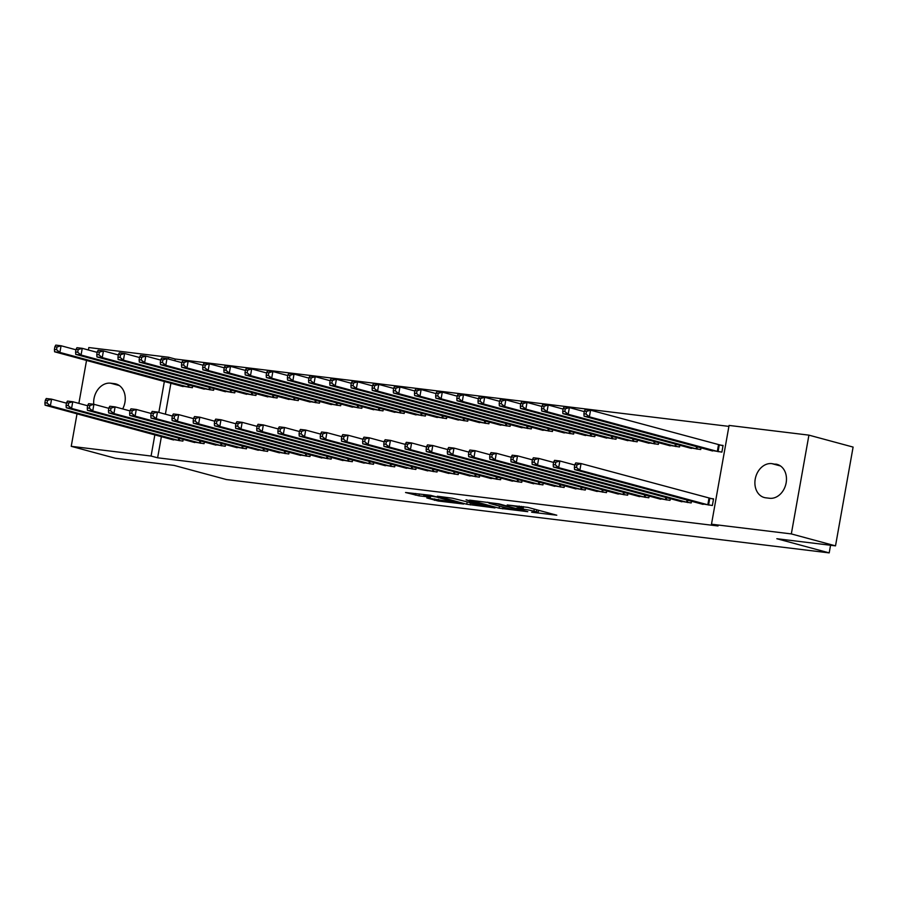<?xml version="1.0" encoding="UTF-8"?>
<svg xmlns="http://www.w3.org/2000/svg" width="898" height="898" viewBox="0 0 898 898"><rect width="100%" height="100%" fill="white"/><g stroke="black" fill="none" stroke-linecap="round" stroke-linejoin="round"><path stroke-width="1.35" d="M531.638 512.219L556.782 515.205L527.878 507.381L507.213 504.968A8.542 0.595 -169.9 0 1 518.999 507.168L521.412 507.819A8.542 0.595 -169.9 0 1 523.164 508.504A8.542 0.595 -169.9 0 1 519.897 508.403L516.709 508.178L522.142 509.009A8.542 0.595 -169.9 0 1 533.94 511.209L536.342 511.86A8.542 0.595 -169.9 0 1 538.104 512.545A8.542 0.595 -169.9 0 1 534.838 512.432L531.638 512.219M426.808 497.941L438.123 501.005L463.682 504.025L430.535 495.303L405.537 492.508L419.018 495.842L430.535 497.155L423.665 495.045L436.248 496.976L456.745 502.7L426.808 497.941M161.393 436.63L157.621 457.8L718.03 525.97L711.485 524.207L729.075 425.428L808.918 435.137L791.329 533.917L711.485 524.207M157.621 457.8L151.077 456.038L71.234 446.328L77.026 413.821M808.918 435.137L853.1 447.081L835.51 545.861L776.837 538.721L829.202 552.887L226.442 479.566L174.077 465.4L115.415 458.272L71.234 446.328M835.51 545.861L791.329 533.917M499.097 508.189L527.788 511.68L498.873 503.857L469.643 500.152L499.097 508.189L499.468 506.102M494.989 507.92L466.769 504.249L437.315 496.224L452.513 498.222L467.925 502.072L475.906 502.959L466.062 499.793L495.034 507.628M829.202 552.887L830.56 545.254M191.454 441.614L204.071 443.679L204.374 441.951M200.961 388.217L213.578 390.293L213.881 388.565M233.806 446.766L246.422 448.832L246.737 447.103M243.324 393.369L255.93 395.446L256.244 393.717M276.169 451.919L288.786 453.984L289.089 452.255M285.676 398.521L298.293 400.598L298.596 398.869M318.532 457.071L331.137 459.136L331.452 457.408M328.039 403.673L340.656 405.75L340.959 404.021M360.884 462.223L373.501 464.288L373.804 462.56M370.391 408.826L383.008 410.902L383.323 409.174M403.247 467.375L415.853 469.441L416.167 467.712M412.754 413.978L425.371 416.055L425.674 414.326M445.599 472.528L458.216 474.593L458.519 472.864M455.118 419.13L467.723 421.207L468.038 419.478M487.962 477.68L500.579 479.745L500.882 478.017M497.47 424.283L510.086 426.359L510.39 424.631M530.314 482.832L542.931 484.898L543.245 483.169M539.833 429.435L552.438 431.511L552.753 429.783M572.677 487.984L585.294 490.05L585.597 488.321M582.185 434.587L594.802 436.664L595.105 434.935M615.04 493.137L627.646 495.202L627.96 493.473M624.548 439.739L637.165 441.816L637.468 440.087M657.392 498.289L670.009 500.354L670.312 498.626M666.911 444.892L679.517 446.968L679.831 445.24M699.755 503.441L712.372 505.507L713.551 498.839L710.127 498.424M709.263 450.044L721.88 452.121L723.07 445.442L719.635 445.026M728.907 426.382L175.222 359.032L174.908 360.794M170.901 383.244L165.389 414.18M688.081 447.473L700.698 449.539L701.001 447.81M678.574 500.86L691.191 502.936L691.494 501.207M645.729 442.321L658.335 444.387L658.649 442.658M636.211 495.707L648.827 497.784L649.142 496.055M603.366 437.169L615.983 439.234L616.286 437.506M593.859 490.555L606.476 492.632L606.779 490.903M561.014 432.017L573.62 434.082L573.934 432.353M551.495 485.403L564.112 487.479L564.415 485.751M518.651 426.864L531.268 428.93L531.571 427.201M509.144 480.25L521.749 482.327L522.064 480.598M476.288 421.712L488.905 423.777L489.219 422.049M466.78 475.098L479.397 477.175L479.7 475.446M433.936 416.56L446.553 418.625L446.856 416.897M424.428 469.946L437.034 472.022L437.348 470.294M391.573 411.407L404.19 413.473L404.493 411.744M382.065 464.794L394.682 466.87L394.985 465.142M349.221 406.255L361.827 408.321L362.141 406.592M339.702 459.641L352.319 461.718L352.633 459.989M306.858 401.103L319.475 403.168L319.778 401.44M297.35 454.489L309.967 456.566L310.27 454.837M264.495 395.951L277.112 398.016L277.426 396.287M254.987 449.337L267.604 451.413L267.907 449.685M222.143 390.798L234.76 392.864L235.063 391.135M212.635 444.184L225.241 446.261L225.555 444.532M179.78 385.646L192.397 387.712L192.7 385.983M170.272 439.032L182.889 441.109L183.192 439.38M93.751 404.291A17.399 13.605 105.1 0 1 110.611 383.199L114.416 383.659A17.399 13.605 105.1 0 1 115.921 383.951A17.399 13.605 105.1 0 1 122.667 408.927M88.397 349.996L88.823 347.548L168.678 357.258L168.364 359.02M164.356 381.47L158.845 412.406M154.849 434.868L151.077 456.038M78.878 403.393L86.534 360.424M175.222 359.032L168.678 357.258M775.636 464.098A17.399 13.605 105.1 0 1 777.129 464.389A17.399 13.605 105.1 0 1 785.952 483.786A17.399 13.605 105.1 0 1 769.552 498.267L765.736 497.806A17.399 13.605 105.1 0 1 764.243 497.514A17.399 13.605 105.1 0 1 755.42 478.118A17.399 13.605 105.1 0 1 771.82 463.626L778.577 464.883M538.463 510.491L540.057 510.681M487.389 502.218L488.939 502.644M522.771 510.973L497.728 503.98L492.138 503.138A8.542 0.595 -169.9 0 0 488.871 503.026A8.542 0.595 -169.9 0 0 490.622 503.711L507.965 508.403A8.542 0.595 -169.9 0 0 519.762 510.603L522.771 510.973M476.4 504.676L488.995 506.607L477.141 503.531L469.149 502.656L476.4 504.676M584.362 411.149L583.891 413.81L586.012 414.068L586.484 411.407L584.362 411.149L585.26 409.522L590.558 410.173L589.369 416.84L584.07 416.201L712.597 450.987M723.013 445.767L590.558 410.173L586.484 411.407M718.445 451.705L589.369 416.84L586.012 414.068M584.07 416.201L583.891 413.81M574.855 464.535L574.383 467.207L576.494 467.465L576.976 464.794L574.855 464.535L575.753 462.919L581.051 463.559L579.861 470.238L708.937 505.091M576.494 467.465L579.861 470.238L574.563 469.587L703.089 504.384M576.976 464.794L581.051 463.559L713.495 499.165M574.383 467.207L574.563 469.587M563.192 408.568L562.709 411.239L564.831 411.497L565.302 408.826L563.192 408.568L564.079 406.951L569.377 407.591L568.187 414.27L562.889 413.619L691.415 448.416M584.284 411.621L569.377 407.591L565.302 408.826M697.275 449.123L568.187 414.27L564.831 411.497M562.889 413.619L562.709 411.239M542.01 405.997L541.528 408.657L543.649 408.916L544.132 406.255L542.01 405.997L542.908 404.369L548.195 405.02L547.005 411.688L541.719 411.048L670.245 445.835M563.102 409.05L548.195 405.02L544.132 406.255M676.093 446.553L547.005 411.688L543.649 408.916M541.719 411.048L541.528 408.657M553.673 461.965L553.202 464.625L555.323 464.883L555.795 462.223L553.673 461.965L554.571 460.337L559.869 460.988L558.679 467.656L687.756 502.521M555.323 464.883L558.679 467.656L553.381 467.016L681.908 501.802M555.795 462.223L559.869 460.988L574.776 465.018M553.202 464.625L553.381 467.016M532.503 459.383L532.02 462.055L534.142 462.313L534.613 459.641L532.503 459.383L533.39 457.767L538.688 458.407L537.498 465.085L666.585 499.939M534.142 462.313L537.498 465.085L532.2 464.434L660.726 499.232M534.613 459.641L538.688 458.407L553.595 462.436M532.02 462.055L532.2 464.434M520.829 403.415L520.357 406.087L522.468 406.345L522.95 403.673L520.829 403.415L521.727 401.799L527.025 402.439L525.835 409.118L520.537 408.467L649.063 443.264M541.921 406.468L527.025 402.439L522.95 403.673M654.911 443.971L525.835 409.118L522.468 406.345M520.537 408.467L520.357 406.087M499.647 400.845L499.176 403.505L501.297 403.763L501.769 401.103L499.647 400.845L500.545 399.217L505.843 399.868L504.654 406.536L499.355 405.896L627.882 440.682M520.739 403.898L505.843 399.868L501.769 401.103M633.73 441.401L504.654 406.536L501.297 403.763M499.355 405.896L499.176 403.505M511.321 456.813L510.839 459.473L512.96 459.731L513.432 457.071L511.321 456.813L512.219 455.185L517.506 455.836L516.316 462.504L645.404 497.369M512.96 459.731L516.316 462.504L511.029 461.864L639.556 496.65M513.432 457.071L517.506 455.836L532.413 459.866M510.839 459.473L511.029 461.864M490.14 454.231L489.668 456.902L491.778 457.161L492.261 454.489L490.14 454.231L491.038 452.614L496.325 453.254L495.146 459.933L624.222 494.787M491.778 457.161L495.146 459.933L489.848 459.282L618.374 494.08M492.261 454.489L496.325 453.254L511.231 457.284M489.668 456.902L489.848 459.282M478.466 398.263L477.994 400.935L480.116 401.193L480.587 398.521L478.466 398.263L479.364 396.647L484.662 397.286L483.472 403.965L478.174 403.314L606.7 438.112M499.569 401.316L484.662 397.286L480.587 398.521M612.548 438.819L483.472 403.965L480.116 401.193M478.174 403.314L477.994 400.935M468.958 451.66L468.487 454.321L470.608 454.579L471.08 451.919L468.958 451.66L469.856 450.033L475.154 450.684L473.964 457.351L603.041 492.216M470.608 454.579L473.964 457.351L468.666 456.712L597.192 491.498M471.08 451.919L475.154 450.684L490.05 454.714M468.487 454.321L468.666 456.712M457.295 395.692L456.813 398.353L458.934 398.611L459.406 395.951L457.295 395.692L458.182 394.065L463.48 394.716L462.29 401.384L457.003 400.744L585.518 435.53M478.387 398.746L463.48 394.716L459.406 395.951M591.378 436.248L462.29 401.384L458.934 398.611M457.003 400.744L456.813 398.353M447.776 449.079L447.305 451.75L449.427 452.008L449.898 449.337L447.776 449.079L448.674 447.462L453.973 448.102L452.783 454.781L581.859 489.635M449.427 452.008L452.783 454.781L447.485 454.13L576.011 488.927M449.898 449.337L453.973 448.102L468.879 452.132M447.305 451.75L447.485 454.13M436.114 393.111L435.642 395.782L437.753 396.04L438.235 393.369L436.114 393.111L437.012 391.494L442.299 392.134L441.109 398.813L435.822 398.162L564.348 432.959M457.205 396.164L442.299 392.134L438.235 393.369M570.196 433.667L441.109 398.813L437.753 396.04M435.822 398.162L435.642 395.782M426.606 446.508L426.123 449.168L428.245 449.427L428.716 446.766L426.606 446.508L427.493 444.88L432.791 445.531L431.601 452.199L560.689 487.064M428.245 449.427L431.601 452.199L426.303 451.559L554.829 486.346M428.716 446.766L432.791 445.531L447.698 449.561M426.123 449.168L426.303 451.559M414.932 390.54L414.461 393.201L416.571 393.459L417.054 390.787L414.932 390.54L415.83 388.913L421.128 389.564L419.938 396.231L414.64 395.591L543.167 430.378M436.024 393.593L421.128 389.564L417.054 390.787M549.015 431.096L419.938 396.231L416.571 393.459M414.64 395.591L414.461 393.201M405.425 443.926L404.942 446.598L407.063 446.856L407.546 444.184L405.425 443.926L406.323 442.31L411.61 442.95L410.42 449.629L539.507 484.482M407.063 446.856L410.42 449.629L405.133 448.978L533.659 483.775M407.546 444.184L411.61 442.95L426.516 446.98M404.942 446.598L405.133 448.978M393.751 387.958L393.279 390.63L395.401 390.888L395.872 388.217L393.751 387.958L394.649 386.342L399.947 386.982L398.757 393.661L393.459 393.01L521.985 427.807M414.854 391.012L399.947 386.982L395.872 388.217M527.833 428.514L398.757 393.661L395.401 390.888M393.459 393.01L393.279 390.63M384.243 441.356L383.772 444.016L385.882 444.274L386.365 441.614L384.243 441.356L385.141 439.728L390.428 440.379L389.249 447.047L518.326 481.912M385.882 444.274L389.249 447.047L383.951 446.407L512.477 481.193M386.365 441.614L390.428 440.379L405.335 444.409M383.772 444.016L383.951 446.407M372.58 385.388L372.098 388.048L374.219 388.306L374.691 385.635L372.58 385.388L373.467 383.76L378.765 384.411L377.575 391.079L372.277 390.439L500.803 425.225M393.672 388.441L378.765 384.411L374.691 385.635M506.652 425.944L377.575 391.079L374.219 388.306M372.277 390.439L372.098 388.048M363.061 438.774L362.59 441.446L364.711 441.704L365.183 439.032L363.061 438.774L363.959 437.158L369.258 437.797L368.068 444.476L497.144 479.33M364.711 441.704L368.068 444.476L362.77 443.825L491.296 478.623M365.183 439.032L369.258 437.797L384.153 441.827M362.59 441.446L362.77 443.825M351.399 382.806L350.916 385.478L353.037 385.736L353.509 383.064L351.399 382.806L352.285 381.19L357.584 381.83L356.394 388.508L351.107 387.857L479.622 422.655M372.49 385.859L357.584 381.83L353.509 383.064M485.481 423.362L356.394 388.508L353.037 385.736M351.107 387.857L350.916 385.478M341.88 436.204L341.408 438.864L343.53 439.122L344.001 436.462L341.88 436.204L342.778 434.576L348.076 435.227L346.886 441.895L475.962 476.759M343.53 439.122L346.886 441.895L341.588 441.255L470.114 476.041M344.001 436.462L348.076 435.227L362.983 439.257M341.408 438.864L341.588 441.255M330.217 380.224L329.746 382.896L331.856 383.154L332.339 380.483L330.217 380.224L331.115 378.608L336.402 379.259L335.212 385.927L329.925 385.287L458.451 420.073M351.309 383.289L336.402 379.259L332.339 380.483M464.3 420.792L335.212 385.927L331.856 383.154M329.925 385.287L329.746 382.896M320.709 433.622L320.227 436.293L322.348 436.551L322.82 433.88L320.709 433.622L321.596 432.005L326.894 432.645L325.705 439.324L454.792 474.178M322.348 436.551L325.705 439.324L320.418 438.673L448.933 473.471M322.82 433.88L326.894 432.645L341.801 436.675M320.227 436.293L320.418 438.673M309.035 377.654L308.564 380.325L310.674 380.584L311.157 377.912L309.035 377.654L309.933 376.038L315.232 376.677L314.042 383.356L308.744 382.705L437.27 417.503M330.127 380.707L315.232 376.677L311.157 377.912M443.118 418.21L314.042 383.356L310.674 380.584M308.744 382.705L308.564 380.325M299.528 431.051L299.056 433.712L301.167 433.97L301.649 431.298L299.528 431.051L300.426 429.424L305.713 430.075L304.523 436.742L433.611 471.607M301.167 433.97L304.523 436.742L299.236 436.102L427.762 470.889M301.649 431.298L305.713 430.075L320.62 434.104M299.056 433.712L299.236 436.102M287.854 375.072L287.382 377.744L289.504 378.002L289.975 375.33L287.854 375.072L288.752 373.456L294.05 374.096L292.86 380.774L287.562 380.135L416.088 414.921M308.957 378.125L294.05 374.096L289.975 375.33M421.937 415.639L292.86 380.774L289.504 378.002M287.562 380.135L287.382 377.744M278.346 428.469L277.875 431.141L279.985 431.399L280.468 428.728L278.346 428.469L279.244 426.853L284.543 427.493L283.353 434.172L412.429 469.025M279.985 431.399L283.353 434.172L278.054 433.521L406.581 468.318M280.468 428.728L284.543 427.493L299.438 431.523M277.875 431.141L278.054 433.521M266.684 372.502L266.201 375.173L268.322 375.431L268.794 372.76L266.684 372.502L267.57 370.885L272.869 371.525L271.679 378.204L266.38 377.553L394.907 412.35M287.775 375.555L272.869 371.525L268.794 372.76M400.766 413.058L271.679 378.204L268.322 375.431M266.38 377.553L266.201 375.173M257.165 425.899L256.693 428.559L258.815 428.817L259.286 426.146L257.165 425.899L258.063 424.271L263.361 424.922L262.171 431.59L391.247 466.455M258.815 428.817L262.171 431.59L256.873 430.95L385.399 465.736M259.286 426.146L263.361 424.922L278.268 428.952M256.693 428.559L256.873 430.95M245.502 369.92L245.019 372.591L247.141 372.85L247.612 370.178L245.502 369.92L246.4 368.303L251.687 368.943L250.497 375.622L245.21 374.982L373.725 409.769M266.594 372.973L251.687 368.943L247.612 370.178M379.585 410.487L250.497 375.622L247.141 372.85M245.21 374.982L245.019 372.591M235.983 423.317L235.512 425.989L237.633 426.247L238.105 423.575L235.983 423.317L236.881 421.701L242.179 422.341L240.99 429.019L370.066 463.873M237.633 426.247L240.99 429.019L235.691 428.368L364.218 463.166M238.105 423.575L242.179 422.341L257.086 426.37M235.512 425.989L235.691 428.368M224.32 367.349L223.849 370.021L225.959 370.279L226.442 367.608L224.32 367.349L225.218 365.733L230.505 366.373L229.327 373.052L224.029 372.401L352.555 407.198M245.412 370.403L230.505 366.373L226.442 367.608M358.403 407.905L229.327 373.052L225.959 370.279M224.029 372.401L223.849 370.021M214.813 420.735L214.33 423.407L216.452 423.665L216.923 420.994L214.813 420.735L215.7 419.119L220.998 419.77L219.808 426.438L348.895 461.303M216.452 423.665L219.808 426.438L214.521 425.798L343.036 460.584M216.923 420.994L220.998 419.77L235.905 423.8M214.33 423.407L214.521 425.798M203.139 364.768L202.667 367.439L204.778 367.697L205.26 365.026L203.139 364.768L204.037 363.151L209.335 363.791L208.145 370.47L202.847 369.83L331.373 404.616M224.231 367.821L209.335 363.791L205.26 365.026M337.221 405.335L208.145 370.47L204.778 367.697M202.847 369.83L202.667 367.439M193.631 418.165L193.16 420.836L195.27 421.095L195.753 418.423L193.631 418.165L194.529 416.549L199.816 417.188L198.626 423.867L327.714 458.721M195.27 421.095L198.626 423.867L193.339 423.216L321.866 458.014M195.753 418.423L199.816 417.188L214.723 421.218M193.16 420.836L193.339 423.216M181.957 362.197L181.486 364.869L183.607 365.127L184.079 362.455L181.957 362.197L182.855 360.581L188.153 361.221L186.964 367.899L181.665 367.248L310.192 402.046M203.06 365.25L188.153 361.221L184.079 362.455M316.04 402.753L186.964 367.899L183.607 365.127M181.665 367.248L181.486 364.869M172.45 415.583L171.978 418.255L174.089 418.513L174.571 415.841L172.45 415.583L173.348 413.967L178.646 414.607L177.456 421.285L306.532 456.15M174.089 418.513L177.456 421.285L172.158 420.646L300.684 455.432M174.571 415.841L178.646 414.607L193.541 418.636M171.978 418.255L172.158 420.646M160.787 359.615L160.304 362.287L162.426 362.545L162.897 359.874L160.787 359.615L161.674 357.999L166.972 358.639L165.782 365.318L160.484 364.678L289.01 399.464M181.879 362.669L166.972 358.639L162.897 359.874M294.87 400.171L165.782 365.318L162.426 362.545M160.484 364.678L160.304 362.287M151.268 413.013L150.797 415.684L152.918 415.942L153.39 413.271L151.268 413.013L152.166 411.396L157.464 412.036L156.274 418.715L285.351 453.569M152.918 415.942L156.274 418.715L150.976 418.064L279.502 452.861M153.39 413.271L157.464 412.036L172.371 416.066M150.797 415.684L150.976 418.064M139.605 357.045L139.123 359.716L141.244 359.975L141.716 357.303L139.605 357.045L140.503 355.428L145.79 356.068L144.6 362.736L139.313 362.096L267.84 396.894M160.697 360.098L145.79 356.068L141.716 357.303M273.688 397.601L144.6 362.736L141.244 359.975M139.313 362.096L139.123 359.716M130.098 410.431L129.615 413.102L131.737 413.361L132.208 410.689L130.098 410.431L130.985 408.815L136.283 409.454L135.093 416.133L264.18 450.998M131.737 413.361L135.093 416.133L129.795 415.493L258.321 450.28M132.208 410.689L136.283 409.454L151.19 413.484M129.615 413.102L129.795 415.493M118.424 354.463L117.952 357.135L120.063 357.393L120.545 354.721L118.424 354.463L119.322 352.847L124.609 353.486L123.43 360.165L118.132 359.526L246.658 394.312M139.516 357.516L124.609 353.486L120.545 354.721M252.506 395.019L123.43 360.165L120.063 357.393M118.132 359.526L117.952 357.135M108.916 407.86L108.433 410.532L110.555 410.79L111.026 408.119L108.916 407.86L109.803 406.244L115.101 406.884L113.911 413.563L242.999 448.416M110.555 410.79L113.911 413.563L108.624 412.912L237.139 447.709M111.026 408.119L115.101 406.884L130.008 410.914M108.433 410.532L108.624 412.912M97.242 351.893L96.771 354.564L98.892 354.822L99.364 352.151L97.242 351.893L98.14 350.276L103.438 350.916L102.249 357.584L96.95 356.944L225.477 391.741M118.334 354.946L103.438 350.916L99.364 352.151M231.325 392.448L102.249 357.584L98.892 354.822M96.95 356.944L96.771 354.564M87.735 405.279L87.263 407.95L89.373 408.208L89.856 405.537L87.735 405.279L88.633 403.662L93.92 404.302L92.73 410.981L221.817 445.846M89.373 408.208L92.73 410.981L87.443 410.341L215.969 445.127M89.856 405.537L93.92 404.302L108.826 408.332M87.263 407.95L87.443 410.341M76.061 349.311L75.589 351.982L77.711 352.241L78.182 349.569L76.061 349.311L76.959 347.694L82.257 348.334L81.067 355.013L75.769 354.373L204.295 389.16M97.164 352.364L82.257 348.334L78.182 349.569M210.143 389.867L81.067 355.013L77.711 352.241M75.769 354.373L75.589 351.982M66.553 402.708L66.082 405.38L68.192 405.638L68.675 402.966L66.553 402.708L67.451 401.092L72.749 401.732L71.559 408.41L200.636 443.264M68.192 405.638L71.559 408.41L66.261 407.759L194.787 442.557M68.675 402.966L72.749 401.732L87.645 405.761M66.082 405.38L66.261 407.759M54.89 346.74L54.408 349.412L56.529 349.67L57.001 346.998L54.89 346.74L55.777 345.113L61.075 345.764L59.885 352.431L54.587 351.791L183.113 386.589M75.982 349.793L61.075 345.764L57.001 346.998M188.973 387.296L59.885 352.431L56.529 349.67M54.587 351.791L54.408 349.412M45.371 400.126L44.9 402.798L47.022 403.056L47.493 400.385L45.371 400.126L46.269 398.51L51.568 399.15L50.378 405.829L179.454 440.682M47.022 403.056L50.378 405.829L45.08 405.189L173.606 439.975M47.493 400.385L51.568 399.15L66.474 403.18M44.9 402.798L45.08 405.189M536.712 509.772L536.342 511.86M534.31 509.121L533.94 511.209M521.659 506.393L521.412 507.819M519.19 506.09L518.999 507.168M503.093 507.089L502.779 508.874M470.776 503.161L470.451 504.945M467.173 501.971L466.769 504.249M477.265 502.824L477.141 503.531M419.355 493.945L419.018 495.842M415.628 493.496L415.325 495.157M438.415 499.389L438.123 501.005M434.688 498.906L434.441 500.321M771.82 463.626L780.53 465.983M110.611 383.199L119.322 385.556M114.416 383.659L117.357 384.456M719.276 444.948L718.086 451.627M718.512 444.768L717.322 451.436M707.815 504.833L708.993 498.154M708.578 505.013L709.768 498.345M697.308 446.811L696.904 449.045M696.545 446.609L696.141 448.865M676.127 444.241L675.723 446.474M675.363 444.027L674.959 446.284M686.633 502.251L687.037 499.995M687.397 502.442L687.789 500.208M665.452 499.681L665.856 497.425M666.215 499.86L666.608 497.627M654.945 441.659L654.552 443.893M654.182 441.457L653.778 443.713M633.764 439.088L633.371 441.322M633 438.875L632.607 441.131M644.27 497.099L644.674 494.843M645.033 497.29L645.438 495.056M623.089 494.529L623.493 492.272M623.852 494.708L624.256 492.474M612.582 436.507L612.189 438.74M611.83 436.305L611.426 438.561M601.918 491.947L602.311 489.691M602.681 492.138L603.074 489.904M591.412 433.936L591.007 436.17M590.648 433.723L590.244 435.979M580.737 489.376L581.141 487.12M581.5 489.556L581.893 487.322M570.23 431.354L569.826 433.588M569.467 431.152L569.063 433.408M559.555 486.795L559.959 484.538M560.318 486.985L560.722 484.752M549.048 428.784L548.656 431.006M548.285 428.571L547.892 430.827M538.373 484.224L538.778 481.968M539.137 484.404L539.541 482.17M527.867 426.202L527.474 428.436M527.104 426L526.711 428.256M517.192 481.642L517.596 479.386M517.955 481.833L518.359 479.599M506.685 423.632L506.292 425.854M505.933 423.418L505.529 425.674M496.022 479.072L496.414 476.816M496.785 479.251L497.178 477.018M485.515 421.05L485.111 423.284M484.752 420.848L484.348 423.104M474.84 476.49L475.244 474.234M475.603 476.681L475.996 474.447M464.333 418.479L463.929 420.702M463.57 418.266L463.166 420.522M453.658 473.92L454.062 471.663M454.422 474.099L454.826 471.865M443.152 415.897L442.759 418.131M442.388 415.695L441.996 417.952M432.477 471.338L432.881 469.082M433.24 471.517L433.644 469.295M421.97 413.327L421.577 415.55M421.218 413.114L420.814 415.37M411.295 468.767L411.699 466.511M412.07 468.947L412.463 466.713M400.789 410.745L400.396 412.979M400.037 410.543L399.632 412.799M390.125 466.185L390.518 463.929M390.888 466.365L391.281 464.143M379.618 408.175L379.214 410.397M378.855 407.961L378.451 410.218M368.943 463.615L369.347 461.359M369.707 463.795L370.099 461.561M358.437 405.593L358.033 407.827M357.673 405.391L357.269 407.647M347.762 461.033L348.166 458.777M348.525 461.213L348.929 458.99M337.255 403.022L336.862 405.245M336.492 402.809L336.099 405.065M326.58 458.463L326.984 456.206M327.343 458.642L327.748 456.409M316.074 400.441L315.681 402.674M315.321 400.239L314.917 402.484M305.41 455.881L305.803 453.625M306.173 456.061L306.566 453.838M294.892 397.859L294.499 400.093M294.14 397.657L293.736 399.913M284.228 453.31L284.621 451.054M284.992 453.49L285.384 451.256M273.722 395.288L273.318 397.522M272.958 395.086L272.554 397.331M263.047 450.729L263.451 448.472M263.81 450.908L264.203 448.686M252.54 392.707L252.136 394.94M251.777 392.505L251.373 394.761M241.865 448.158L242.269 445.902M242.628 448.338L243.032 446.104M231.358 390.136L230.966 392.37M230.595 389.934L230.202 392.179M220.684 445.576L221.088 443.32M221.447 445.756L221.851 443.533M210.177 387.554L209.784 389.788M209.425 387.352L209.021 389.609M199.513 442.995L199.906 440.75M200.276 443.185L200.669 440.952M189.007 384.984L188.602 387.218M188.243 384.782L187.839 387.027M178.332 440.424L178.736 438.168M179.095 440.604L179.488 438.37M538.508 510.266L538.104 512.545M523.5 506.618L523.164 508.504M488.983 502.42L488.871 503.026M489.096 506.023L488.995 506.607M456.846 502.117L456.745 502.7M423.766 494.484L423.665 495.045"/></g></svg>
